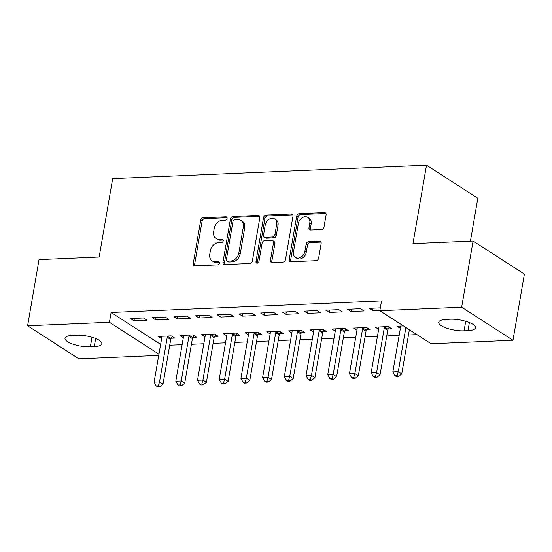 <?xml version="1.0" encoding="UTF-8"?>
<svg xmlns="http://www.w3.org/2000/svg" width="552" height="552" viewBox="0 0 552 552"><rect width="100%" height="100%" fill="white"/><g stroke="black" fill="none" stroke-linecap="round" stroke-linejoin="round"><path stroke-width="0.83" d="M227.107 218.413A1.794 1.387 -57.2 0 0 226.582 216.964A1.794 1.387 -57.2 0 0 225.906 216.791L203.267 217.757A2.56 1.987 -57.2 0 0 200.721 220.255L193.241 263.552A2.56 1.987 -57.2 0 0 193.987 265.615A2.56 1.987 -57.2 0 0 194.959 265.871L217.591 264.898A1.794 1.387 -57.2 0 0 219.379 263.152A1.794 1.387 -57.2 0 0 218.854 261.71A1.794 1.387 -57.2 0 0 218.178 261.531L215.245 261.655A8.197 6.355 -57.2 0 1 212.134 260.854A8.197 6.355 -57.2 0 1 209.76 254.251L210.381 250.642A8.197 6.355 -57.2 0 1 218.53 242.652L221.455 242.528A1.794 1.387 -57.2 0 0 223.243 240.782A1.794 1.387 -57.2 0 0 222.718 239.34A1.794 1.387 -57.2 0 0 222.042 239.161L219.109 239.285A8.197 6.355 -57.2 0 1 215.998 238.478A8.197 6.355 -57.2 0 1 213.624 231.881L214.245 228.273A8.197 6.355 -57.2 0 1 222.394 220.282L225.319 220.158A1.794 1.387 -57.2 0 0 227.107 218.413M321.45 229.535A2.56 1.987 -57.2 0 0 323.996 227.038L326.094 214.887A2.56 1.987 -57.2 0 0 325.349 212.83A2.56 1.987 -57.2 0 0 324.376 212.575L299.239 213.652A2.56 1.987 -57.2 0 0 296.693 216.149L289.213 259.447A2.56 1.987 -57.2 0 0 289.959 261.51A2.56 1.987 -57.2 0 0 290.932 261.758L316.068 260.689A2.56 1.987 -57.2 0 0 318.614 258.191L321.147 243.515A2.56 1.987 -57.2 0 0 320.401 241.452A2.56 1.987 -57.2 0 0 319.429 241.203L308.671 241.659A2.56 1.987 -57.2 0 0 306.125 244.156L304.87 251.436A6.852 5.313 -57.2 0 1 295.458 257.439A6.852 5.313 -57.2 0 1 293.478 251.919L298.397 223.415A6.852 5.313 -57.2 0 1 307.809 217.412A6.852 5.313 -57.2 0 1 309.796 222.932L308.975 227.679A2.56 1.987 -57.2 0 0 309.72 229.742A2.56 1.987 -57.2 0 0 310.686 229.998L321.45 229.535M379.838 310.707L461.658 307.202L512.974 340.26L431.153 343.758L379.838 310.707L381.536 300.902L111.111 312.473L109.42 322.278L158.941 354.177M158.728 355.419L78.908 358.834L27.6 325.777L39.026 259.612L99.146 257.039L112.691 178.613L426.517 165.186L412.972 243.605L473.092 241.038L461.658 307.202M27.6 325.777L109.42 322.278M259.84 217.723A2.56 1.987 -57.2 0 0 259.095 215.659A2.56 1.987 -57.2 0 0 258.122 215.411L232.985 216.487A2.56 1.987 -57.2 0 0 230.439 218.985L222.96 262.283A2.56 1.987 -57.2 0 0 223.705 264.346A2.56 1.987 -57.2 0 0 224.678 264.594L249.814 263.518A2.56 1.987 -57.2 0 0 252.361 261.027L259.84 217.723M266.112 215.066L291.249 213.99A2.56 1.987 -57.2 0 1 292.222 214.245A2.56 1.987 -57.2 0 1 292.967 216.308L285.487 259.606A2.56 1.987 -57.2 0 1 282.941 262.103L272.184 262.566A2.56 1.987 -57.2 0 1 271.211 262.31A2.56 1.987 -57.2 0 1 270.466 260.247L273.502 242.687A2.56 1.987 -57.2 0 0 272.757 240.624A2.56 1.987 -57.2 0 0 271.784 240.375L264.649 240.679A2.56 1.987 -57.2 0 0 262.103 243.177L258.943 261.462A1.794 1.387 -57.2 0 1 256.487 263.028A1.794 1.387 -57.2 0 1 255.962 261.586L263.566 217.564A2.56 1.987 -57.2 0 1 266.112 215.066L267.499 215.963L292.636 214.887L291.249 213.99M470.414 241.148L477.832 198.244L426.517 165.186M347.532 309.265L350.996 311.5L364.016 310.942L360.553 308.706L347.532 309.265M388.242 328.957L391.754 328.806L388.291 326.577L375.263 327.129L378.658 329.316M304.124 311.121L307.588 313.357L320.615 312.798L317.145 310.562L304.124 311.121M344.834 330.814L348.346 330.669L344.883 328.433L331.862 328.992L335.25 331.172M260.716 312.977L264.187 315.213L277.207 314.654L273.737 312.425L260.716 312.977M301.426 332.677L304.945 332.525L301.475 330.289L288.454 330.848L291.849 333.035M217.309 314.84L220.779 317.069L233.8 316.517L230.336 314.281L217.309 314.84M258.025 334.533L261.538 334.381L258.067 332.145L245.047 332.704L248.441 334.892M173.908 316.696L177.371 318.925L190.392 318.373L186.928 316.137L173.908 316.696M214.618 336.389L218.13 336.237L214.666 334.008L201.639 334.56L205.033 336.748M130.5 318.552L133.963 320.788L146.991 320.229L143.52 317.993L130.5 318.552M171.21 338.245L174.722 338.093L171.258 335.864L158.238 336.423L161.626 338.604M111.111 312.473L160.632 344.372M169.726 345.221L182.119 344.69M191.427 344.289L203.826 343.758M213.127 343.358L225.526 342.827M234.835 342.433L247.227 341.902M256.535 341.502L268.934 340.97M278.243 340.577L290.635 340.046M299.943 339.646L312.335 339.114M321.643 338.714L334.043 338.183M343.351 337.789L355.743 337.258M365.051 336.858L377.444 336.327M386.752 335.926L399.151 335.402M408.459 335.002L416.988 334.636M192.917 337.32L196.429 337.168L192.958 334.933L179.938 335.492L183.333 337.679M152.2 317.621L155.671 319.856L168.691 319.297L165.227 317.069L152.2 317.621M236.318 335.457L239.83 335.312L236.366 333.077L223.346 333.636L226.734 335.816M195.608 315.765L199.079 318L212.099 317.441L208.628 315.206L195.608 315.765M279.726 333.601L283.238 333.449L279.774 331.221L266.754 331.78L270.142 333.96M239.016 313.909L242.48 316.144L255.5 315.585L252.036 313.35L239.016 313.909M323.134 331.745L326.646 331.593L323.175 329.365L310.155 329.917L313.55 332.104M282.424 312.052L285.888 314.281L298.908 313.729L295.444 311.494L282.424 312.052M366.535 329.889L370.054 329.737L366.583 327.502L353.563 328.06L356.958 330.248M325.825 310.196L329.296 312.425L342.316 311.866L338.845 309.637L325.825 310.196M403.464 325.928L396.971 326.204L400.359 328.392M380.328 307.864L369.233 308.333L372.697 310.569L379.914 310.258M450.225 319.222A16.705 5.071 9.8 0 1 467.392 321.795A16.705 5.071 9.8 0 1 475.562 327.784A16.705 5.071 9.8 0 1 467.979 330.655L464.073 330.82A16.705 5.071 9.8 0 1 446.899 328.247A16.705 5.071 9.8 0 1 438.736 322.264A16.705 5.071 9.8 0 1 446.32 319.387L450.225 319.222M473.092 241.038L524.4 274.089L512.974 340.26M90.349 346.815A16.705 5.071 9.8 0 1 73.174 344.241A16.705 5.071 9.8 0 1 65.012 338.259A16.705 5.071 9.8 0 1 72.595 335.381L76.5 335.216A16.705 5.071 9.8 0 1 93.667 337.789A16.705 5.071 9.8 0 1 101.837 343.772A16.705 5.071 9.8 0 1 94.254 346.649L90.349 346.815L91.998 337.258M133.963 320.788L134.384 318.387M155.671 319.856L156.085 317.455M177.371 318.925L177.785 316.531M199.079 318L199.493 315.599M220.779 317.069L221.193 314.674M242.48 316.144L242.894 313.743M264.187 315.213L264.601 312.811M285.888 314.281L286.302 311.887M307.588 313.357L308.002 310.955M329.296 312.425L329.71 310.024M350.996 311.5L351.41 309.099M372.697 310.569L373.111 308.168M215.998 238.478L217.385 239.375A8.197 6.355 -57.2 0 0 220.496 240.182L219.109 239.285M223.222 240.065L220.496 240.182M212.134 260.854L213.52 261.745A8.197 6.355 -57.2 0 0 216.632 262.552L215.245 261.655M219.358 262.435L216.632 262.552M227.086 217.695L204.654 218.654A2.56 1.987 -57.2 0 0 202.108 221.145L194.628 264.449A2.56 1.987 -57.2 0 0 194.808 265.871M259.668 216.301A2.56 1.987 -57.2 0 0 259.509 216.301L234.372 217.378A2.56 1.987 -57.2 0 0 231.826 219.875L224.347 263.173A2.56 1.987 -57.2 0 0 224.526 264.594M234.752 219.751A1.794 1.387 -57.2 0 0 232.965 221.504L226.403 259.509A1.794 1.387 -57.2 0 0 226.92 260.951A1.794 1.387 -57.2 0 0 227.603 261.13L230.688 260.999A8.197 6.355 -57.2 0 0 238.837 253.009L243.322 227.031A8.197 6.355 -57.2 0 0 240.948 220.427A8.197 6.355 -57.2 0 0 237.836 219.62L234.752 219.751M226.92 260.951L228.307 261.848A1.794 1.387 -57.2 0 0 228.99 262.021L227.603 261.13M240.948 220.427L242.335 221.317A8.197 6.355 -57.2 0 1 244.708 227.921L240.223 253.899A8.197 6.355 -57.2 0 1 232.075 261.889L228.99 262.021M272.757 240.624L274.144 241.521A2.56 1.987 -57.2 0 1 274.889 243.584L271.853 261.144A2.56 1.987 -57.2 0 0 272.032 262.566M267.499 215.963A2.56 1.987 -57.2 0 0 264.953 218.461L257.349 262.483A1.794 1.387 -57.2 0 0 257.363 263.18M276.649 224.464A6.852 5.313 -57.2 0 0 274.661 218.951A6.852 5.313 -57.2 0 0 265.25 224.954L263.518 235A2.56 1.987 -57.2 0 0 264.256 237.063A2.56 1.987 -57.2 0 0 265.229 237.312L272.371 237.008A2.56 1.987 -57.2 0 0 274.917 234.51L276.649 224.464L278.035 225.361A6.852 5.313 -57.2 0 0 276.048 219.841L274.661 218.951M264.256 237.063L265.643 237.953A2.56 1.987 -57.2 0 0 266.616 238.209L265.229 237.312M278.035 225.361L276.304 235.4A2.56 1.987 -57.2 0 1 273.757 237.898L266.616 238.209M307.809 217.412L309.196 218.302A6.852 5.313 -57.2 0 1 311.183 223.822L310.362 228.576A2.56 1.987 -57.2 0 0 310.534 229.998M295.458 257.439L296.845 258.336A6.852 5.313 -57.2 0 0 306.257 252.326L304.87 251.436M320.974 242.093A2.56 1.987 -57.2 0 0 320.815 242.093L310.058 242.556A2.56 1.987 -57.2 0 0 307.512 245.053L306.257 252.326M325.915 213.465A2.56 1.987 -57.2 0 0 325.763 213.472L300.626 214.542A2.56 1.987 -57.2 0 0 298.08 217.04L290.6 260.337A2.56 1.987 -57.2 0 0 290.773 261.758M161.75 336.272L161.812 336.623A2.608 2.022 122.8 0 1 161.812 337.534L154.111 382.136L159.535 381.901L163.006 384.137L170.706 339.535A2.608 2.022 122.8 0 1 171.023 338.611L172.155 336.437M158.396 385.827L156.23 385.924L157.617 386.814L159.783 386.724L158.396 385.827L159.535 381.901L167.242 337.3A2.608 2.022 122.8 0 1 167.553 336.375L167.746 336.016M156.23 385.924L154.111 382.136M163.006 384.137L159.783 386.724M183.45 335.34L183.519 335.692A2.608 2.022 122.8 0 1 183.519 336.603L175.812 381.204L181.235 380.977L184.706 383.205L192.406 338.604A2.608 2.022 122.8 0 1 192.724 337.686L193.855 335.512M180.104 384.896L177.93 384.992L179.317 385.882L181.491 385.793L180.104 384.896L181.235 380.977L188.943 336.368A2.608 2.022 122.8 0 1 189.26 335.45L189.446 335.085M177.93 384.992L175.812 381.204M184.706 383.205L181.491 385.793M205.158 334.415L205.22 334.767A2.608 2.022 122.8 0 1 205.22 335.671L197.512 380.28L202.943 380.045L206.407 382.281L214.114 337.679A2.608 2.022 122.8 0 1 214.424 336.755L215.556 334.581M201.804 383.971L199.631 384.061L201.018 384.958L203.191 384.861L201.804 383.971L202.943 380.045L210.643 335.443A2.608 2.022 122.8 0 1 210.961 334.519L211.154 334.153M199.631 384.061L197.512 380.28M206.407 382.281L203.191 384.861M226.858 333.484L226.927 333.836A2.608 2.022 122.8 0 1 226.92 334.747L219.22 379.348L224.643 379.114L228.114 381.349L235.814 336.748A2.608 2.022 122.8 0 1 236.132 335.823L237.263 333.656M223.505 383.04L221.338 383.136L222.725 384.026L224.892 383.937L223.505 383.04L224.643 379.114L232.351 334.512A2.608 2.022 122.8 0 1 232.661 333.594L232.854 333.229M221.338 383.136L219.22 379.348M228.114 381.349L224.892 383.937M248.559 332.552L248.628 332.911A2.608 2.022 122.8 0 1 248.628 333.815L240.92 378.417L246.351 378.189L249.814 380.418L257.522 335.816A2.608 2.022 122.8 0 1 257.832 334.898L258.964 332.725M245.212 382.115L243.039 382.205L244.426 383.102L246.599 383.005L245.212 382.115L246.351 378.189L254.051 333.587A2.608 2.022 122.8 0 1 254.368 332.663L254.555 332.297M243.039 382.205L240.92 378.417M249.814 380.418L246.599 383.005M270.266 331.628L270.328 331.98A2.608 2.022 122.8 0 1 270.328 332.89L262.628 377.492L268.051 377.257L271.515 379.493L279.222 334.892A2.608 2.022 122.8 0 1 279.54 333.967L280.671 331.793M266.913 381.184L264.739 381.273L266.126 382.17L268.3 382.074L266.913 381.184L268.051 377.257L275.752 332.656A2.608 2.022 122.8 0 1 276.069 331.731L276.262 331.373M264.739 381.273L262.628 377.492M271.515 379.493L268.3 382.074M291.967 330.696L292.036 331.048A2.608 2.022 122.8 0 1 292.029 331.959L284.328 376.561L289.752 376.326L293.222 378.562L300.923 333.96A2.608 2.022 122.8 0 1 301.24 333.042L302.372 330.869M288.613 380.252L286.447 380.349L287.833 381.239L290 381.149L288.613 380.252L289.752 376.326L297.459 331.724A2.608 2.022 122.8 0 1 297.769 330.807L297.963 330.441M286.447 380.349L284.328 376.561M293.222 378.562L290 381.149M313.667 329.772L313.736 330.124A2.608 2.022 122.8 0 1 313.736 331.027L306.029 375.636L311.459 375.401L314.923 377.637L322.63 333.028A2.608 2.022 122.8 0 1 322.941 332.111L324.072 329.937M310.321 379.327L308.147 379.417L309.534 380.314L311.707 380.218L310.321 379.327L311.459 375.401L319.159 330.8A2.608 2.022 122.8 0 1 319.477 329.875L319.663 329.51M308.147 379.417L306.029 375.636M314.923 377.637L311.707 380.218M335.374 328.84L335.437 329.192A2.608 2.022 122.8 0 1 335.437 330.103L327.736 374.704L333.16 374.47L336.623 376.706L344.331 332.104A2.608 2.022 122.8 0 1 344.648 331.179L345.78 329.013M332.021 378.396L329.848 378.493L331.234 379.383L333.408 379.293L332.021 378.396L333.16 374.47L340.86 329.868A2.608 2.022 122.8 0 1 341.177 328.951L341.371 328.585M329.848 378.493L327.736 374.704M336.623 376.706L333.408 379.293M357.075 327.909L357.144 328.267A2.608 2.022 122.8 0 1 357.137 329.171L349.437 373.773L354.86 373.545L358.331 375.774L366.031 331.172A2.608 2.022 122.8 0 1 366.349 330.255L367.48 328.081M353.722 377.471L351.555 377.561L352.942 378.458L355.108 378.361L353.722 377.471L354.86 373.545L362.567 328.944A2.608 2.022 122.8 0 1 362.878 328.019L363.071 327.653M351.555 377.561L349.437 373.773M358.331 375.774L355.108 378.361M378.776 326.984L378.844 327.336A2.608 2.022 122.8 0 1 378.844 328.247L371.137 372.848L376.567 372.614L380.031 374.849L387.739 330.248A2.608 2.022 122.8 0 1 388.049 329.323L389.181 327.15M375.429 376.54L373.255 376.63L374.642 377.527L376.816 377.43L375.429 376.54L376.567 372.614L384.268 328.012A2.608 2.022 122.8 0 1 384.585 327.088L384.772 326.729M373.255 376.63L371.137 372.848M380.031 374.849L376.816 377.43M400.483 326.053L400.545 326.404A2.608 2.022 122.8 0 1 400.545 327.315L392.845 371.917L398.268 371.682L401.732 373.918L409.37 329.73M397.129 375.608L394.963 375.705L396.35 376.595L398.516 376.505L397.129 375.608L398.268 371.682L405.899 327.495M394.963 375.705L392.845 371.917M401.732 373.918L398.516 376.505M227.024 217.516L225.906 216.791M219.296 262.255L218.178 261.531M223.16 239.885L222.042 239.161M194.628 264.449L193.241 263.552M202.108 221.145L200.721 220.255M204.654 218.654L203.267 217.757M224.347 263.173L222.96 262.283M231.826 219.875L230.439 218.985M234.372 217.378L232.985 216.487M259.509 216.301L258.122 215.411M232.075 261.889L230.688 260.999M240.223 253.899L238.837 253.009M244.708 227.921L243.322 227.031M271.853 261.144L270.466 260.247M274.889 243.584L273.502 242.687M257.349 262.483L255.962 261.586M264.953 218.461L263.566 217.564M273.757 237.898L272.371 237.008M276.304 235.4L274.917 234.51M310.362 228.576L308.975 227.679M311.183 223.822L309.796 222.932M307.512 245.053L306.125 244.156M310.058 242.556L308.671 241.659M320.815 242.093L319.429 241.203M290.6 260.337L289.213 259.447M298.08 217.04L296.693 216.149M300.626 214.542L299.239 213.652M325.763 213.472L324.376 212.575M94.254 346.649L95.655 338.521M467.979 330.655L469.379 322.527M464.073 330.82L465.722 321.271M170.706 339.535L167.242 337.3M171.023 338.611L167.553 336.375M192.406 338.604L188.943 336.368M192.724 337.686L189.26 335.45M214.114 337.679L210.643 335.443M214.424 336.755L210.961 334.519M235.814 336.748L232.351 334.512M236.132 335.823L232.661 333.594M257.522 335.816L254.051 333.587M257.832 334.898L254.368 332.663M279.222 334.892L275.752 332.656M279.54 333.967L276.069 331.731M300.923 333.96L297.459 331.724M301.24 333.042L297.769 330.807M322.63 333.028L319.159 330.8M322.941 332.111L319.477 329.875M344.331 332.104L340.86 329.868M344.648 331.179L341.177 328.951M366.031 331.172L362.567 328.944M366.349 330.255L362.878 328.019M387.739 330.248L384.268 328.012M388.049 329.323L384.585 327.088"/></g></svg>
